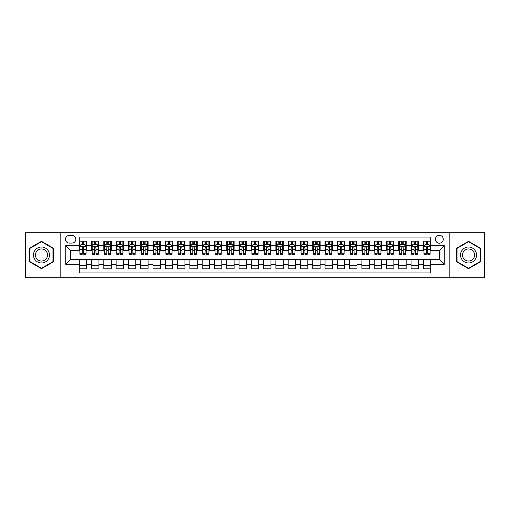 <?xml version="1.0" encoding="UTF-8"?>
<svg xmlns="http://www.w3.org/2000/svg" width="510" height="510" viewBox="0 0 510 510"><rect width="100%" height="100%" fill="white"/><g stroke="black" fill="none" stroke-linecap="round" stroke-linejoin="round"><path stroke-width="0.76" d="M439.339 235.339A3.933 3.933 0 0 0 435.406 239.273A3.933 3.933 0 0 0 439.339 243.2A3.933 3.933 0 0 0 443.273 239.273A3.933 3.933 0 0 0 439.339 235.339M449.17 277.733L484.5 277.733L484.5 232.267L449.17 232.267L449.17 277.733L60.83 277.733L60.83 232.267L25.5 232.267L25.5 277.733L60.83 277.733M430.733 241.173L423.364 241.173L423.364 245.661L418.449 245.661L418.449 250.576L423.364 250.576L423.364 245.661M418.449 245.661L418.449 241.173L411.073 241.173L411.073 245.661L406.158 245.661L406.158 250.576L411.073 250.576L411.073 245.661M406.158 245.661L406.158 241.173L398.782 241.173L398.782 245.661L393.867 245.661L393.867 250.576L398.782 250.576L398.782 245.661M393.867 245.661L393.867 241.173L386.497 241.173L386.497 245.661L381.576 245.661L381.576 250.576L386.497 250.576L386.497 245.661M381.576 245.661L381.576 241.173L374.206 241.173L374.206 245.661L369.291 245.661L369.291 250.576L374.206 250.576L374.206 245.661M369.291 245.661L369.291 241.173L361.915 241.173L361.915 245.661L357 245.661L357 250.576L361.915 250.576L361.915 245.661M357 245.661L357 241.173L349.624 241.173L349.624 245.661L344.709 245.661L344.709 250.576L349.624 250.576L349.624 245.661M344.709 245.661L344.709 241.173L337.339 241.173L337.339 245.661L332.424 245.661L332.424 250.576L337.339 250.576L337.339 245.661M332.424 245.661L332.424 241.173L325.048 241.173L325.048 245.661L320.133 245.661L320.133 250.576L325.048 250.576L325.048 245.661M320.133 245.661L320.133 241.173L312.757 241.173L312.757 245.661L307.842 245.661L307.842 250.576L312.757 250.576L312.757 245.661M307.842 245.661L307.842 241.173L300.473 241.173L300.473 245.661L295.551 245.661L295.551 250.576L300.473 250.576L300.473 245.661M295.551 245.661L295.551 241.173L288.182 241.173L288.182 245.661L283.267 245.661L283.267 250.576L288.182 250.576L288.182 245.661M283.267 245.661L283.267 241.173L275.891 241.173L275.891 245.661L270.976 245.661L270.976 250.576L275.891 250.576L275.891 245.661M270.976 245.661L270.976 241.173L263.6 241.173L263.6 245.661L258.685 245.661L258.685 250.576L263.6 250.576L263.6 245.661M258.685 245.661L258.685 241.173L251.315 241.173L251.315 245.661L246.4 245.661L246.4 250.576L251.315 250.576L251.315 245.661M246.4 245.661L246.4 241.173L239.024 241.173L239.024 245.661L234.109 245.661L234.109 250.576L239.024 250.576L239.024 245.661M234.109 245.661L234.109 241.173L226.733 241.173L226.733 245.661L221.818 245.661L221.818 250.576L226.733 250.576L226.733 245.661M221.818 245.661L221.818 241.173L214.449 241.173L214.449 245.661L209.527 245.661L209.527 250.576L214.449 250.576L214.449 245.661M209.527 245.661L209.527 241.173L202.158 241.173L202.158 245.661L197.242 245.661L197.242 250.576L202.158 250.576L202.158 245.661M197.242 245.661L197.242 241.173L189.867 241.173L189.867 245.661L184.951 245.661L184.951 250.576L189.867 250.576L189.867 245.661M184.951 245.661L184.951 241.173L177.576 241.173L177.576 245.661L172.66 245.661L172.66 250.576L177.576 250.576L177.576 245.661M172.66 245.661L172.66 241.173L165.291 241.173L165.291 245.661L160.376 245.661L160.376 250.576L165.291 250.576L165.291 245.661M160.376 245.661L160.376 241.173L153 241.173L153 245.661L148.085 245.661L148.085 250.576L153 250.576L153 245.661M148.085 245.661L148.085 241.173L140.709 241.173L140.709 245.661L135.794 245.661L135.794 250.576L140.709 250.576L140.709 245.661M135.794 245.661L135.794 241.173L128.424 241.173L128.424 245.661L123.503 245.661L123.503 250.576L128.424 250.576L128.424 245.661M123.503 245.661L123.503 241.173L116.133 241.173L116.133 245.661L111.218 245.661L111.218 250.576L116.133 250.576L116.133 245.661M111.218 245.661L111.218 241.173L103.842 241.173L103.842 245.661L98.927 245.661L98.927 250.576L103.842 250.576L103.842 245.661M98.927 245.661L98.927 241.173L91.551 241.173L91.551 250.576L86.636 250.576L86.636 241.173L79.267 241.173M79.267 268.827L86.636 268.827L86.636 259.424L91.551 259.424L91.551 268.827L98.927 268.827L98.927 259.424L103.842 259.424L103.842 264.339L98.927 264.339M103.842 264.339L103.842 268.827L111.218 268.827L111.218 259.424L116.133 259.424L116.133 264.339L111.218 264.339M116.133 264.339L116.133 268.827L123.503 268.827L123.503 259.424L128.424 259.424L128.424 264.339L123.503 264.339M128.424 264.339L128.424 268.827L135.794 268.827L135.794 259.424L140.709 259.424L140.709 264.339L135.794 264.339M140.709 264.339L140.709 268.827L148.085 268.827L148.085 259.424L153 259.424L153 264.339L148.085 264.339M153 264.339L153 268.827L160.376 268.827L160.376 259.424L165.291 259.424L165.291 264.339L160.376 264.339M165.291 264.339L165.291 268.827L172.66 268.827L172.66 259.424L177.576 259.424L177.576 264.339L172.66 264.339M177.576 264.339L177.576 268.827L184.951 268.827L184.951 259.424L189.867 259.424L189.867 264.339L184.951 264.339M189.867 264.339L189.867 268.827L197.242 268.827L197.242 259.424L202.158 259.424L202.158 264.339L197.242 264.339M202.158 264.339L202.158 268.827L209.527 268.827L209.527 259.424L214.449 259.424L214.449 264.339L209.527 264.339M214.449 264.339L214.449 268.827L221.818 268.827L221.818 259.424L226.733 259.424L226.733 264.339L221.818 264.339M226.733 264.339L226.733 268.827L234.109 268.827L234.109 259.424L239.024 259.424L239.024 264.339L234.109 264.339M239.024 264.339L239.024 268.827L246.4 268.827L246.4 259.424L251.315 259.424L251.315 264.339L246.4 264.339M251.315 264.339L251.315 268.827L258.685 268.827L258.685 259.424L263.6 259.424L263.6 264.339L258.685 264.339M263.6 264.339L263.6 268.827L270.976 268.827L270.976 259.424L275.891 259.424L275.891 264.339L270.976 264.339M275.891 264.339L275.891 268.827L283.267 268.827L283.267 259.424L288.182 259.424L288.182 264.339L283.267 264.339M288.182 264.339L288.182 268.827L295.551 268.827L295.551 259.424L300.473 259.424L300.473 264.339L295.551 264.339M300.473 264.339L300.473 268.827L307.842 268.827L307.842 259.424L312.757 259.424L312.757 264.339L307.842 264.339M312.757 264.339L312.757 268.827L320.133 268.827L320.133 259.424L325.048 259.424L325.048 264.339L320.133 264.339M325.048 264.339L325.048 268.827L332.424 268.827L332.424 259.424L337.339 259.424L337.339 264.339L332.424 264.339M337.339 264.339L337.339 268.827L344.709 268.827L344.709 259.424L349.624 259.424L349.624 264.339L344.709 264.339M349.624 264.339L349.624 268.827L357 268.827L357 259.424L361.915 259.424L361.915 264.339L357 264.339M361.915 264.339L361.915 268.827L369.291 268.827L369.291 259.424L374.206 259.424L374.206 264.339L369.291 264.339M374.206 264.339L374.206 268.827L381.576 268.827L381.576 259.424L386.497 259.424L386.497 264.339L381.576 264.339M386.497 264.339L386.497 268.827L393.867 268.827L393.867 259.424L398.782 259.424L398.782 264.339L393.867 264.339M398.782 264.339L398.782 268.827L406.158 268.827L406.158 259.424L411.073 259.424L411.073 264.339L406.158 264.339M411.073 264.339L411.073 268.827L418.449 268.827L418.449 259.424L423.364 259.424L423.364 264.339L418.449 264.339M69.309 243.079L72.012 243.079A3.812 3.812 0 0 0 75.824 239.273A3.812 3.812 0 0 0 72.012 235.461L69.309 235.461A3.812 3.812 0 0 0 65.503 239.273A3.812 3.812 0 0 0 69.309 243.079M449.17 232.267L60.83 232.267M430.733 245.661L430.733 237.061L79.267 237.061L79.267 250.576L70.66 250.576L70.66 259.424L79.267 259.424L79.267 272.939L430.733 272.939L430.733 259.424L439.339 259.424L439.339 250.576L430.733 250.576L430.733 245.661L444.255 245.661L444.255 264.339L430.733 264.339M79.267 264.339L65.745 264.339L65.745 245.661L79.267 245.661M423.364 264.339L423.364 268.827L430.733 268.827M79.267 244.245L79.879 244.245M82.212 244.245L83.691 244.245M86.024 244.245L86.636 244.245M79.267 250.455L79.879 250.455M82.212 250.455L83.691 250.455M86.024 250.455L86.636 250.455M79.267 259.545L86.636 259.545M79.267 265.755L86.636 265.755M91.551 250.455L92.17 250.455M94.503 250.455L95.976 250.455M98.315 250.455L98.927 250.455M91.551 244.245L92.17 244.245M94.503 244.245L95.976 244.245M98.315 244.245L98.927 244.245M91.551 259.545L98.927 259.545M91.551 265.755L98.927 265.755M103.842 259.545L111.218 259.545M103.842 265.755L111.218 265.755M103.842 244.245L104.461 244.245M106.794 244.245L108.267 244.245M110.6 244.245L111.218 244.245M103.842 250.455L104.461 250.455M106.794 250.455L108.267 250.455M110.6 250.455L111.218 250.455M116.133 259.545L123.503 259.545M116.133 265.755L123.503 265.755M116.133 244.245L116.745 244.245M119.085 244.245L120.558 244.245M122.891 244.245L123.503 244.245M116.133 250.455L116.745 250.455M119.085 250.455L120.558 250.455M122.891 250.455L123.503 250.455M128.424 259.545L135.794 259.545M128.424 265.755L135.794 265.755M128.424 244.245L129.036 244.245M131.37 244.245L132.849 244.245M135.182 244.245L135.794 244.245M128.424 250.455L129.036 250.455M131.37 250.455L132.849 250.455M135.182 250.455L135.794 250.455M140.709 259.545L148.085 259.545M140.709 265.755L148.085 265.755M140.709 244.245L141.327 244.245M143.661 244.245L145.133 244.245M147.473 244.245L148.085 244.245M140.709 250.455L141.327 250.455M143.661 250.455L145.133 250.455M147.473 250.455L148.085 250.455M153 259.545L160.376 259.545M153 265.755L160.376 265.755M153 244.245L153.612 244.245M155.952 244.245L157.424 244.245M159.757 244.245L160.376 244.245M153 250.455L153.612 250.455M155.952 250.455L157.424 250.455M159.757 250.455L160.376 250.455M165.291 259.545L172.66 259.545M165.291 265.755L172.66 265.755M165.291 244.245L165.903 244.245M168.236 244.245L169.715 244.245M172.048 244.245L172.66 244.245M165.291 250.455L165.903 250.455M168.236 250.455L169.715 250.455M172.048 250.455L172.66 250.455M177.576 259.545L184.951 259.545M177.576 265.755L184.951 265.755M177.576 244.245L178.194 244.245M180.527 244.245L182 244.245M184.34 244.245L184.951 244.245M177.576 250.455L178.194 250.455M180.527 250.455L182 250.455M184.34 250.455L184.951 250.455M189.867 259.545L197.242 259.545M189.867 265.755L197.242 265.755M189.867 244.245L190.485 244.245M192.818 244.245L194.291 244.245M196.624 244.245L197.242 244.245M189.867 250.455L190.485 250.455M192.818 250.455L194.291 250.455M196.624 250.455L197.242 250.455M202.158 259.545L209.527 259.545M202.158 265.755L209.527 265.755M202.158 244.245L202.77 244.245M205.103 244.245L206.582 244.245M208.915 244.245L209.527 244.245M202.158 250.455L202.77 250.455M205.103 250.455L206.582 250.455M208.915 250.455L209.527 250.455M214.449 259.545L221.818 259.545M214.449 265.755L221.818 265.755M214.449 244.245L215.061 244.245M217.394 244.245L218.873 244.245M221.206 244.245L221.818 244.245M214.449 250.455L215.061 250.455M217.394 250.455L218.873 250.455M221.206 250.455L221.818 250.455M226.733 259.545L234.109 259.545M226.733 265.755L234.109 265.755M226.733 244.245L227.352 244.245M229.685 244.245L231.157 244.245M233.497 244.245L234.109 244.245M226.733 250.455L227.352 250.455M229.685 250.455L231.157 250.455M233.497 250.455L234.109 250.455M239.024 259.545L246.4 259.545M239.024 265.755L246.4 265.755M239.024 244.245L239.636 244.245M241.976 244.245L243.448 244.245M245.782 244.245L246.4 244.245M239.024 250.455L239.636 250.455M241.976 250.455L243.448 250.455M245.782 250.455L246.4 250.455M251.315 259.545L258.685 259.545M251.315 265.755L258.685 265.755M251.315 244.245L251.927 244.245M254.26 244.245L255.739 244.245M258.073 244.245L258.685 244.245M251.315 250.455L251.927 250.455M254.26 250.455L255.739 250.455M258.073 250.455L258.685 250.455M263.6 259.545L270.976 259.545M263.6 265.755L270.976 265.755M263.6 244.245L264.218 244.245M266.551 244.245L268.024 244.245M270.364 244.245L270.976 244.245M263.6 250.455L264.218 250.455M266.551 250.455L268.024 250.455M270.364 250.455L270.976 250.455M275.891 259.545L283.267 259.545M275.891 265.755L283.267 265.755M275.891 244.245L276.503 244.245M278.842 244.245L280.315 244.245M282.648 244.245L283.267 244.245M275.891 250.455L276.503 250.455M278.842 250.455L280.315 250.455M282.648 250.455L283.267 250.455M288.182 259.545L295.551 259.545M288.182 265.755L295.551 265.755M288.182 244.245L288.794 244.245M291.127 244.245L292.606 244.245M294.939 244.245L295.551 244.245M288.182 250.455L288.794 250.455M291.127 250.455L292.606 250.455M294.939 250.455L295.551 250.455M300.473 259.545L307.842 259.545M300.473 265.755L307.842 265.755M300.473 244.245L301.085 244.245M303.418 244.245L304.897 244.245M307.23 244.245L307.842 244.245M300.473 250.455L301.085 250.455M303.418 250.455L304.897 250.455M307.23 250.455L307.842 250.455M312.757 259.545L320.133 259.545M312.757 265.755L320.133 265.755M312.757 244.245L313.376 244.245M315.709 244.245L317.182 244.245M319.515 244.245L320.133 244.245M312.757 250.455L313.376 250.455M315.709 250.455L317.182 250.455M319.515 250.455L320.133 250.455M325.048 259.545L332.424 259.545M325.048 265.755L332.424 265.755M325.048 244.245L325.66 244.245M328 244.245L329.473 244.245M331.806 244.245L332.424 244.245M325.048 250.455L325.66 250.455M328 250.455L329.473 250.455M331.806 250.455L332.424 250.455M337.339 259.545L344.709 259.545M337.339 265.755L344.709 265.755M337.339 244.245L337.951 244.245M340.285 244.245L341.764 244.245M344.097 244.245L344.709 244.245M337.339 250.455L337.951 250.455M340.285 250.455L341.764 250.455M344.097 250.455L344.709 250.455M349.624 259.545L357 259.545M349.624 265.755L357 265.755M349.624 244.245L350.242 244.245M352.576 244.245L354.048 244.245M356.388 244.245L357 244.245M349.624 250.455L350.242 250.455M352.576 250.455L354.048 250.455M356.388 250.455L357 250.455M361.915 259.545L369.291 259.545M361.915 265.755L369.291 265.755M361.915 244.245L362.527 244.245M364.867 244.245L366.339 244.245M368.673 244.245L369.291 244.245M361.915 250.455L362.527 250.455M364.867 250.455L366.339 250.455M368.673 250.455L369.291 250.455M374.206 259.545L381.576 259.545M374.206 265.755L381.576 265.755M374.206 244.245L374.818 244.245M377.151 244.245L378.63 244.245M380.964 244.245L381.576 244.245M374.206 250.455L374.818 250.455M377.151 250.455L378.63 250.455M380.964 250.455L381.576 250.455M386.497 259.545L393.867 259.545M386.497 265.755L393.867 265.755M386.497 244.245L387.109 244.245M389.442 244.245L390.915 244.245M393.255 244.245L393.867 244.245M386.497 250.455L387.109 250.455M389.442 250.455L390.915 250.455M393.255 250.455L393.867 250.455M398.782 259.545L406.158 259.545M398.782 265.755L406.158 265.755M398.782 244.245L399.4 244.245M401.733 244.245L403.206 244.245M405.539 244.245L406.158 244.245M398.782 250.455L399.4 250.455M401.733 250.455L403.206 250.455M405.539 250.455L406.158 250.455M411.073 259.545L418.449 259.545M411.073 265.755L418.449 265.755M411.073 244.245L411.685 244.245M414.024 244.245L415.497 244.245M417.83 244.245L418.449 244.245M411.073 250.455L411.685 250.455M414.024 250.455L415.497 250.455M417.83 250.455L418.449 250.455M423.364 259.545L430.733 259.545M423.364 265.755L430.733 265.755M423.364 244.245L423.976 244.245M426.309 244.245L427.788 244.245M430.121 244.245L430.733 244.245M423.364 250.455L423.976 250.455M426.309 250.455L427.788 250.455M430.121 250.455L430.733 250.455M70.66 250.576L65.745 245.661M70.66 259.424L65.745 264.339M444.255 245.661L439.339 250.576M444.255 264.339L439.339 259.424M41.476 268.693L53.333 261.847L53.333 248.153L41.476 241.306L29.618 248.153L29.618 261.847L41.476 268.693M480.382 248.153L468.524 241.306L456.667 248.153L456.667 261.847L468.524 268.693L480.382 261.847L480.382 248.153M83.691 242.773L82.212 242.773M86.024 253.26L83.691 253.26L83.691 254.26L86.024 254.26L86.024 246.763L84.794 244.309L81.109 244.309L79.879 246.763L79.879 254.26L82.212 254.26L82.212 253.26L79.879 253.26M79.879 246.763L79.879 241.173M86.024 246.763L86.024 241.173M82.212 244.309L82.212 241.173M83.691 241.173L83.691 244.309M83.691 253.26L83.691 247.688C83.2 246.738 82.709 246.738 82.212 247.688L82.212 253.26M41.476 247.012A7.988 7.988 0 0 0 33.488 255A7.988 7.988 0 0 0 41.476 262.988A7.988 7.988 0 0 0 49.464 255A7.988 7.988 0 0 0 41.476 247.012M41.476 248.95A6.05 6.05 0 0 0 35.426 255A6.05 6.05 0 0 0 41.476 261.05A6.05 6.05 0 0 0 47.526 255A6.05 6.05 0 0 0 41.476 248.95M52.963 261.636L41.476 268.266L29.988 261.636L29.988 248.364L41.476 241.734L52.963 248.364L52.963 261.636M461.607 251.003A7.988 7.988 0 0 0 464.527 261.917A7.988 7.988 0 0 0 475.441 258.997A7.988 7.988 0 0 0 472.515 248.083A7.988 7.988 0 0 0 461.607 251.003M463.284 251.978A6.05 6.05 0 0 0 465.502 260.24A6.05 6.05 0 0 0 473.764 258.022A6.05 6.05 0 0 0 471.546 249.76A6.05 6.05 0 0 0 463.284 251.978M480.012 248.364L480.012 261.636L468.524 268.266L457.036 261.636L457.036 248.364L468.524 241.734L480.012 248.364M95.976 242.773L94.503 242.773M98.315 253.26L95.976 253.26L95.976 254.26L98.315 254.26L98.315 246.763L97.085 244.309L93.4 244.309L92.17 246.763L92.17 254.26L94.503 254.26L94.503 253.26L92.17 253.26M92.17 246.763L92.17 241.173M98.315 246.763L98.315 241.173M94.503 244.309L94.503 241.173M95.976 241.173L95.976 244.309M95.976 253.26L95.976 247.688C95.485 246.738 94.994 246.738 94.503 247.688L94.503 253.26M108.267 242.773L106.794 242.773M110.6 253.26L108.267 253.26L108.267 254.26L110.6 254.26L110.6 246.763L109.376 244.309L105.685 244.309L104.461 246.763L104.461 254.26L106.794 254.26L106.794 253.26L104.461 253.26M104.461 246.763L104.461 241.173M110.6 246.763L110.6 241.173M106.794 244.309L106.794 241.173M108.267 241.173L108.267 244.309M108.267 253.26L108.267 247.688C107.776 246.738 107.285 246.738 106.794 247.688L106.794 253.26M120.558 242.773L119.085 242.773M122.891 253.26L120.558 253.26L120.558 254.26L122.891 254.26L122.891 246.763L121.66 244.309L117.976 244.309L116.745 246.763L116.745 254.26L119.085 254.26L119.085 253.26L116.745 253.26M116.745 246.763L116.745 241.173M122.891 246.763L122.891 241.173M119.085 244.309L119.085 241.173M120.558 241.173L120.558 244.309M120.558 253.26L120.558 247.688C120.067 246.738 119.576 246.738 119.085 247.688L119.085 253.26M132.849 242.773L131.37 242.773M135.182 253.26L132.849 253.26L132.849 254.26L135.182 254.26L135.182 246.763L133.951 244.309L130.267 244.309L129.036 246.763L129.036 254.26L131.37 254.26L131.37 253.26L129.036 253.26M129.036 246.763L129.036 241.173M135.182 246.763L135.182 241.173M131.37 244.309L131.37 241.173M132.849 241.173L132.849 244.309M132.849 253.26L132.849 247.688C132.358 246.738 131.861 246.738 131.37 247.688L131.37 253.26M145.133 242.773L143.661 242.773M147.473 253.26L145.133 253.26L145.133 254.26L147.473 254.26L147.473 246.763L146.243 244.309L142.551 244.309L141.327 246.763L141.327 254.26L143.661 254.26L143.661 253.26L141.327 253.26M141.327 246.763L141.327 241.173M147.473 246.763L147.473 241.173M143.661 244.309L143.661 241.173M145.133 241.173L145.133 244.309M145.133 253.26L145.133 247.688C144.642 246.738 144.151 246.738 143.661 247.688L143.661 253.26M157.424 242.773L155.952 242.773M159.757 253.26L157.424 253.26L157.424 254.26L159.757 254.26L159.757 246.763L158.527 244.309L154.842 244.309L153.612 246.763L153.612 254.26L155.952 254.26L155.952 253.26L153.612 253.26M153.612 246.763L153.612 241.173M159.757 246.763L159.757 241.173M155.952 244.309L155.952 241.173M157.424 241.173L157.424 244.309M157.424 253.26L157.424 247.688C156.933 246.738 156.442 246.738 155.952 247.688L155.952 253.26M169.715 242.773L168.236 242.773M172.048 253.26L169.715 253.26L169.715 254.26L172.048 254.26L172.048 246.763L170.818 244.309L167.133 244.309L165.903 246.763L165.903 254.26L168.236 254.26L168.236 253.26L165.903 253.26M165.903 246.763L165.903 241.173M172.048 246.763L172.048 241.173M168.236 244.309L168.236 241.173M169.715 241.173L169.715 244.309M169.715 253.26L169.715 247.688C169.224 246.738 168.733 246.738 168.236 247.688L168.236 253.26M182 242.773L180.527 242.773M184.34 253.26L182 253.26L182 254.26L184.34 254.26L184.34 246.763L183.109 244.309L179.424 244.309L178.194 246.763L178.194 254.26L180.527 254.26L180.527 253.26L178.194 253.26M178.194 246.763L178.194 241.173M184.34 246.763L184.34 241.173M180.527 244.309L180.527 241.173M182 241.173L182 244.309M182 253.26L182 247.688C181.509 246.738 181.018 246.738 180.527 247.688L180.527 253.26M194.291 242.773L192.818 242.773M196.624 253.26L194.291 253.26L194.291 254.26L196.624 254.26L196.624 246.763L195.4 244.309L191.709 244.309L190.485 246.763L190.485 254.26L192.818 254.26L192.818 253.26L190.485 253.26M190.485 246.763L190.485 241.173M196.624 246.763L196.624 241.173M192.818 244.309L192.818 241.173M194.291 241.173L194.291 244.309M194.291 253.26L194.291 247.688C193.8 246.738 193.309 246.738 192.818 247.688L192.818 253.26M206.582 242.773L205.103 242.773M208.915 253.26L206.582 253.26L206.582 254.26L208.915 254.26L208.915 246.763L207.685 244.309L204 244.309L202.77 246.763L202.77 254.26L205.103 254.26L205.103 253.26L202.77 253.26M202.77 246.763L202.77 241.173M208.915 246.763L208.915 241.173M205.103 244.309L205.103 241.173M206.582 241.173L206.582 244.309M206.582 253.26L206.582 247.688C206.091 246.738 205.6 246.738 205.103 247.688L205.103 253.26M218.873 242.773L217.394 242.773M221.206 253.26L218.873 253.26L218.873 254.26L221.206 254.26L221.206 246.763L219.976 244.309L216.291 244.309L215.061 246.763L215.061 254.26L217.394 254.26L217.394 253.26L215.061 253.26M215.061 246.763L215.061 241.173M221.206 246.763L221.206 241.173M217.394 244.309L217.394 241.173M218.873 241.173L218.873 244.309M218.873 253.26L218.873 247.688C218.382 246.738 217.885 246.738 217.394 247.688L217.394 253.26M231.157 242.773L229.685 242.773M233.497 253.26L231.157 253.26L231.157 254.26L233.497 254.26L233.497 246.763L232.267 244.309L228.576 244.309L227.352 246.763L227.352 254.26L229.685 254.26L229.685 253.26L227.352 253.26M227.352 246.763L227.352 241.173M233.497 246.763L233.497 241.173M229.685 244.309L229.685 241.173M231.157 241.173L231.157 244.309M231.157 253.26L231.157 247.688C230.667 246.738 230.176 246.738 229.685 247.688L229.685 253.26M243.448 242.773L241.976 242.773M245.782 253.26L243.448 253.26L243.448 254.26L245.782 254.26L245.782 246.763L244.551 244.309L240.867 244.309L239.636 246.763L239.636 254.26L241.976 254.26L241.976 253.26L239.636 253.26M239.636 246.763L239.636 241.173M245.782 246.763L245.782 241.173M241.976 244.309L241.976 241.173M243.448 241.173L243.448 244.309M243.448 253.26L243.448 247.688C242.958 246.738 242.467 246.738 241.976 247.688L241.976 253.26M255.739 242.773L254.26 242.773M258.073 253.26L255.739 253.26L255.739 254.26L258.073 254.26L258.073 246.763L256.842 244.309L253.158 244.309L251.927 246.763L251.927 254.26L254.26 254.26L254.26 253.26L251.927 253.26M251.927 246.763L251.927 241.173M258.073 246.763L258.073 241.173M254.26 244.309L254.26 241.173M255.739 241.173L255.739 244.309M255.739 253.26L255.739 247.688C255.249 246.738 254.758 246.738 254.26 247.688L254.26 253.26M268.024 242.773L266.551 242.773M270.364 253.26L268.024 253.26L268.024 254.26L270.364 254.26L270.364 246.763L269.133 244.309L265.449 244.309L264.218 246.763L264.218 254.26L266.551 254.26L266.551 253.26L264.218 253.26M264.218 246.763L264.218 241.173M270.364 246.763L270.364 241.173M266.551 244.309L266.551 241.173M268.024 241.173L268.024 244.309M268.024 253.26L268.024 247.688C267.533 246.738 267.042 246.738 266.551 247.688L266.551 253.26M280.315 242.773L278.842 242.773M282.648 253.26L280.315 253.26L280.315 254.26L282.648 254.26L282.648 246.763L281.424 244.309L277.733 244.309L276.503 246.763L276.503 254.26L278.842 254.26L278.842 253.26L276.503 253.26M276.503 246.763L276.503 241.173M282.648 246.763L282.648 241.173M278.842 244.309L278.842 241.173M280.315 241.173L280.315 244.309M280.315 253.26L280.315 247.688C279.824 246.738 279.333 246.738 278.842 247.688L278.842 253.26M292.606 242.773L291.127 242.773M294.939 253.26L292.606 253.26L292.606 254.26L294.939 254.26L294.939 246.763L293.709 244.309L290.024 244.309L288.794 246.763L288.794 254.26L291.127 254.26L291.127 253.26L288.794 253.26M288.794 246.763L288.794 241.173M294.939 246.763L294.939 241.173M291.127 244.309L291.127 241.173M292.606 241.173L292.606 244.309M292.606 253.26L292.606 247.688C292.115 246.738 291.624 246.738 291.127 247.688L291.127 253.26M304.897 242.773L303.418 242.773M307.23 253.26L304.897 253.26L304.897 254.26L307.23 254.26L307.23 246.763L306 244.309L302.315 244.309L301.085 246.763L301.085 254.26L303.418 254.26L303.418 253.26L301.085 253.26M301.085 246.763L301.085 241.173M307.23 246.763L307.23 241.173M303.418 244.309L303.418 241.173M304.897 241.173L304.897 244.309M304.897 253.26L304.897 247.688C304.406 246.738 303.909 246.738 303.418 247.688L303.418 253.26M317.182 242.773L315.709 242.773M319.515 253.26L317.182 253.26L317.182 254.26L319.515 254.26L319.515 246.763L318.291 244.309L314.6 244.309L313.376 246.763L313.376 254.26L315.709 254.26L315.709 253.26L313.376 253.26M313.376 246.763L313.376 241.173M319.515 246.763L319.515 241.173M315.709 244.309L315.709 241.173M317.182 241.173L317.182 244.309M317.182 253.26L317.182 247.688C316.691 246.738 316.2 246.738 315.709 247.688L315.709 253.26M329.473 242.773L328 242.773M331.806 253.26L329.473 253.26L329.473 254.26L331.806 254.26L331.806 246.763L330.576 244.309L326.891 244.309L325.66 246.763L325.66 254.26L328 254.26L328 253.26L325.66 253.26M325.66 246.763L325.66 241.173M331.806 246.763L331.806 241.173M328 244.309L328 241.173M329.473 241.173L329.473 244.309M329.473 253.26L329.473 247.688C328.982 246.738 328.491 246.738 328 247.688L328 253.26M341.764 242.773L340.285 242.773M344.097 253.26L341.764 253.26L341.764 254.26L344.097 254.26L344.097 246.763L342.867 244.309L339.182 244.309L337.951 246.763L337.951 254.26L340.285 254.26L340.285 253.26L337.951 253.26M337.951 246.763L337.951 241.173M344.097 246.763L344.097 241.173M340.285 244.309L340.285 241.173M341.764 241.173L341.764 244.309M341.764 253.26L341.764 247.688C341.273 246.738 340.782 246.738 340.285 247.688L340.285 253.26M354.048 242.773L352.576 242.773M356.388 253.26L354.048 253.26L354.048 254.26L356.388 254.26L356.388 246.763L355.158 244.309L351.473 244.309L350.242 246.763L350.242 254.26L352.576 254.26L352.576 253.26L350.242 253.26M350.242 246.763L350.242 241.173M356.388 246.763L356.388 241.173M352.576 244.309L352.576 241.173M354.048 241.173L354.048 244.309M354.048 253.26L354.048 247.688C353.558 246.738 353.067 246.738 352.576 247.688L352.576 253.26M366.339 242.773L364.867 242.773M368.673 253.26L366.339 253.26L366.339 254.26L368.673 254.26L368.673 246.763L367.449 244.309L363.757 244.309L362.527 246.763L362.527 254.26L364.867 254.26L364.867 253.26L362.527 253.26M362.527 246.763L362.527 241.173M368.673 246.763L368.673 241.173M364.867 244.309L364.867 241.173M366.339 241.173L366.339 244.309M366.339 253.26L366.339 247.688C365.848 246.738 365.358 246.738 364.867 247.688L364.867 253.26M378.63 242.773L377.151 242.773M380.964 253.26L378.63 253.26L378.63 254.26L380.964 254.26L380.964 246.763L379.733 244.309L376.048 244.309L374.818 246.763L374.818 254.26L377.151 254.26L377.151 253.26L374.818 253.26M374.818 246.763L374.818 241.173M380.964 246.763L380.964 241.173M377.151 244.309L377.151 241.173M378.63 241.173L378.63 244.309M378.63 253.26L378.63 247.688C378.139 246.738 377.649 246.738 377.151 247.688L377.151 253.26M390.915 242.773L389.442 242.773M393.255 253.26L390.915 253.26L390.915 254.26L393.255 254.26L393.255 246.763L392.024 244.309L388.339 244.309L387.109 246.763L387.109 254.26L389.442 254.26L389.442 253.26L387.109 253.26M387.109 246.763L387.109 241.173M393.255 246.763L393.255 241.173M389.442 244.309L389.442 241.173M390.915 241.173L390.915 244.309M390.915 253.26L390.915 247.688C390.424 246.738 389.933 246.738 389.442 247.688L389.442 253.26M403.206 242.773L401.733 242.773M405.539 253.26L403.206 253.26L403.206 254.26L405.539 254.26L405.539 246.763L404.315 244.309L400.624 244.309L399.4 246.763L399.4 254.26L401.733 254.26L401.733 253.26L399.4 253.26M399.4 246.763L399.4 241.173M405.539 246.763L405.539 241.173M401.733 244.309L401.733 241.173M403.206 241.173L403.206 244.309M403.206 253.26L403.206 247.688C402.715 246.738 402.224 246.738 401.733 247.688L401.733 253.26M415.497 242.773L414.024 242.773M417.83 253.26L415.497 253.26L415.497 254.26L417.83 254.26L417.83 246.763L416.6 244.309L412.915 244.309L411.685 246.763L411.685 254.26L414.024 254.26L414.024 253.26L411.685 253.26M411.685 246.763L411.685 241.173M417.83 246.763L417.83 241.173M414.024 244.309L414.024 241.173M415.497 241.173L415.497 244.309M415.497 253.26L415.497 247.688C415.006 246.738 414.515 246.738 414.024 247.688L414.024 253.26M427.788 242.773L426.309 242.773M430.121 253.26L427.788 253.26L427.788 254.26L430.121 254.26L430.121 246.763L428.891 244.309L425.206 244.309L423.976 246.763L423.976 254.26L426.309 254.26L426.309 253.26L423.976 253.26M423.976 246.763L423.976 241.173M430.121 246.763L430.121 241.173M426.309 244.309L426.309 241.173M427.788 241.173L427.788 244.309M427.788 253.26L427.788 247.688C427.297 246.738 426.806 246.738 426.309 247.688L426.309 253.26M91.551 264.339L86.636 264.339M91.551 245.661L86.636 245.661M85.992 246.706L79.911 246.706M79.879 244.985L80.771 244.985M85.132 244.985L86.024 244.985M82.212 249.613L79.879 249.613M86.024 249.613L83.691 249.613M83.691 243.557L82.212 243.557M98.283 246.706L92.202 246.706M92.17 244.985L93.062 244.985M97.423 244.985L98.315 244.985M94.503 249.613L92.17 249.613M98.315 249.613L95.976 249.613M95.976 243.557L94.503 243.557M110.574 246.706L104.486 246.706M104.461 244.985L105.347 244.985M109.714 244.985L110.6 244.985M106.794 249.613L104.461 249.613M110.6 249.613L108.267 249.613M108.267 243.557L106.794 243.557M122.859 246.706L116.777 246.706M116.745 244.985L117.638 244.985M121.998 244.985L122.891 244.985M119.085 249.613L116.745 249.613M122.891 249.613L120.558 249.613M120.558 243.557L119.085 243.557M135.15 246.706L129.068 246.706M129.036 244.985L129.929 244.985M134.289 244.985L135.182 244.985M131.37 249.613L129.036 249.613M135.182 249.613L132.849 249.613M132.849 243.557L131.37 243.557M147.441 246.706L141.353 246.706M141.327 244.985L142.214 244.985M146.58 244.985L147.473 244.985M143.661 249.613L141.327 249.613M147.473 249.613L145.133 249.613M145.133 243.557L143.661 243.557M159.726 246.706L153.644 246.706M153.612 244.985L154.505 244.985M158.871 244.985L159.757 244.985M155.952 249.613L153.612 249.613M159.757 249.613L157.424 249.613M157.424 243.557L155.952 243.557M172.017 246.706L165.935 246.706M165.903 244.985L166.795 244.985M171.156 244.985L172.048 244.985M168.236 249.613L165.903 249.613M172.048 249.613L169.715 249.613M169.715 243.557L168.236 243.557M184.308 246.706L178.226 246.706M178.194 244.985L179.087 244.985M183.447 244.985L184.34 244.985M180.527 249.613L178.194 249.613M184.34 249.613L182 249.613M182 243.557L180.527 243.557M196.599 246.706L190.51 246.706M190.485 244.985L191.371 244.985M195.738 244.985L196.624 244.985M192.818 249.613L190.485 249.613M196.624 249.613L194.291 249.613M194.291 243.557L192.818 243.557M208.883 246.706L202.801 246.706M202.77 244.985L203.662 244.985M208.023 244.985L208.915 244.985M205.103 249.613L202.77 249.613M208.915 249.613L206.582 249.613M206.582 243.557L205.103 243.557M221.174 246.706L215.092 246.706M215.061 244.985L215.953 244.985M220.314 244.985L221.206 244.985M217.394 249.613L215.061 249.613M221.206 249.613L218.873 249.613M218.873 243.557L217.394 243.557M233.465 246.706L227.377 246.706M227.352 244.985L228.238 244.985M232.605 244.985L233.497 244.985M229.685 249.613L227.352 249.613M233.497 249.613L231.157 249.613M231.157 243.557L229.685 243.557M245.75 246.706L239.668 246.706M239.636 244.985L240.529 244.985M244.889 244.985L245.782 244.985M241.976 249.613L239.636 249.613M245.782 249.613L243.448 249.613M243.448 243.557L241.976 243.557M258.041 246.706L251.959 246.706M251.927 244.985L252.82 244.985M257.18 244.985L258.073 244.985M254.26 249.613L251.927 249.613M258.073 249.613L255.739 249.613M255.739 243.557L254.26 243.557M270.332 246.706L264.25 246.706M264.218 244.985L265.111 244.985M269.471 244.985L270.364 244.985M266.551 249.613L264.218 249.613M270.364 249.613L268.024 249.613M268.024 243.557L266.551 243.557M282.623 246.706L276.535 246.706M276.503 244.985L277.395 244.985M281.762 244.985L282.648 244.985M278.842 249.613L276.503 249.613M282.648 249.613L280.315 249.613M280.315 243.557L278.842 243.557M294.907 246.706L288.826 246.706M288.794 244.985L289.686 244.985M294.047 244.985L294.939 244.985M291.127 249.613L288.794 249.613M294.939 249.613L292.606 249.613M292.606 243.557L291.127 243.557M307.198 246.706L301.117 246.706M301.085 244.985L301.977 244.985M306.338 244.985L307.23 244.985M303.418 249.613L301.085 249.613M307.23 249.613L304.897 249.613M304.897 243.557L303.418 243.557M319.49 246.706L313.401 246.706M313.376 244.985L314.262 244.985M318.629 244.985L319.515 244.985M315.709 249.613L313.376 249.613M319.515 249.613L317.182 249.613M317.182 243.557L315.709 243.557M331.774 246.706L325.692 246.706M325.66 244.985L326.553 244.985M330.913 244.985L331.806 244.985M328 249.613L325.66 249.613M331.806 249.613L329.473 249.613M329.473 243.557L328 243.557M344.065 246.706L337.983 246.706M337.951 244.985L338.844 244.985M343.204 244.985L344.097 244.985M340.285 249.613L337.951 249.613M344.097 249.613L341.764 249.613M341.764 243.557L340.285 243.557M356.356 246.706L350.274 246.706M350.242 244.985L351.129 244.985M355.495 244.985L356.388 244.985M352.576 249.613L350.242 249.613M356.388 249.613L354.048 249.613M354.048 243.557L352.576 243.557M368.647 246.706L362.559 246.706M362.527 244.985L363.42 244.985M367.786 244.985L368.673 244.985M364.867 249.613L362.527 249.613M368.673 249.613L366.339 249.613M366.339 243.557L364.867 243.557M380.932 246.706L374.85 246.706M374.818 244.985L375.711 244.985M380.071 244.985L380.964 244.985M377.151 249.613L374.818 249.613M380.964 249.613L378.63 249.613M378.63 243.557L377.151 243.557M393.223 246.706L387.141 246.706M387.109 244.985L388.002 244.985M392.362 244.985L393.255 244.985M389.442 249.613L387.109 249.613M393.255 249.613L390.915 249.613M390.915 243.557L389.442 243.557M405.514 246.706L399.426 246.706M399.4 244.985L400.286 244.985M404.653 244.985L405.539 244.985M401.733 249.613L399.4 249.613M405.539 249.613L403.206 249.613M403.206 243.557L401.733 243.557M417.798 246.706L411.717 246.706M411.685 244.985L412.577 244.985M416.938 244.985L417.83 244.985M414.024 249.613L411.685 249.613M417.83 249.613L415.497 249.613M415.497 243.557L414.024 243.557M430.089 246.706L424.008 246.706M423.976 244.985L424.868 244.985M429.229 244.985L430.121 244.985M426.309 249.613L423.976 249.613M430.121 249.613L427.788 249.613M427.788 243.557L426.309 243.557"/></g></svg>
